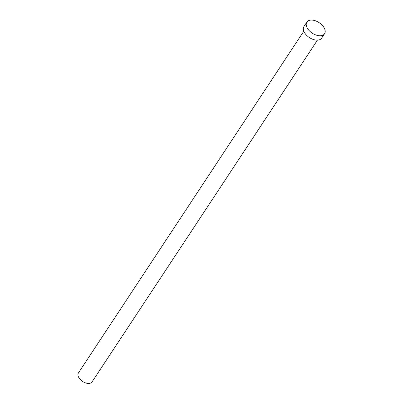 <?xml version="1.0" encoding="UTF-8"?>
<svg xmlns="http://www.w3.org/2000/svg" width="403" height="403" viewBox="0 0 403 403"><rect width="100%" height="100%" fill="white"/><g stroke="black" fill="none" stroke-linecap="round" stroke-linejoin="round"><path stroke-width="0.6" d="M317.413 40.144L92.055 381.888A8.151 4.836 -146.6 0 1 85.401 382.85A8.151 4.836 -146.6 0 1 78.56 377.092A8.151 4.836 -146.6 0 1 78.444 372.911L303.802 31.167M324.556 33.751L321.665 38.134A10.599 6.287 -146.6 0 1 313.015 39.383A10.599 6.287 -146.6 0 1 304.119 31.902A10.599 6.287 -146.6 0 1 303.973 26.467L306.859 22.084A10.599 6.287 -146.6 0 1 315.514 20.83A10.599 6.287 -146.6 0 1 324.405 28.316A10.599 6.287 -146.6 0 1 324.556 33.751A10.599 6.287 -146.6 0 1 315.902 35.006A10.599 6.287 -146.6 0 1 307.01 27.52A10.599 6.287 -146.6 0 1 306.859 22.084"/></g></svg>
